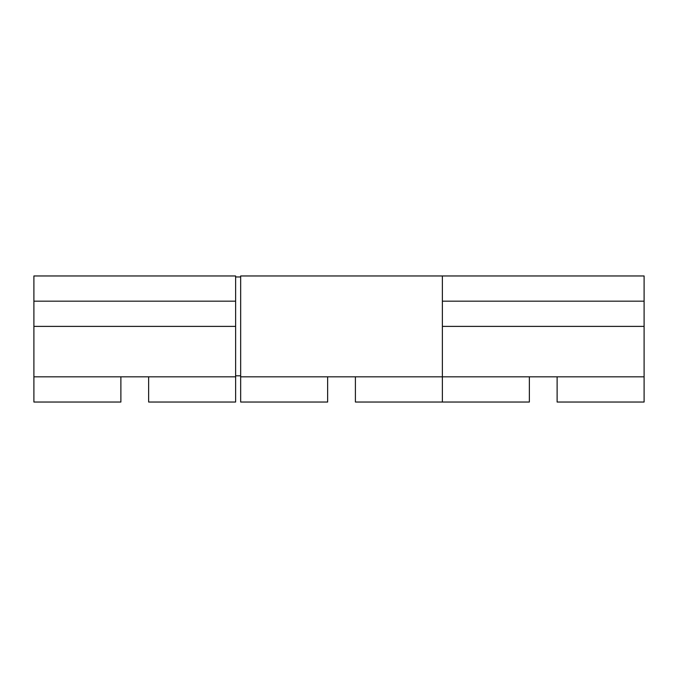 <?xml version="1.0" encoding="UTF-8"?>
<svg xmlns="http://www.w3.org/2000/svg" width="678" height="678" viewBox="0 0 678 678"><rect width="100%" height="100%" fill="white"/><g stroke="black" fill="none" stroke-linecap="round" stroke-linejoin="round"><path stroke-width="1.02" d="M327.644 376.824L327.644 402.037L240.665 402.037L240.665 275.963L442.378 275.963L442.378 301.176L442.378 275.963L644.1 275.963L644.1 376.824L442.378 376.824L442.378 402.037L529.357 402.037L529.357 376.824M644.1 326.389L442.378 326.389L442.378 376.824L240.665 376.824M644.1 301.176L442.378 301.176L442.378 326.389M557.121 376.824L557.121 402.037L644.1 402.037L644.1 376.824M235.622 301.176L33.9 301.176L33.9 275.963L235.622 275.963L235.622 376.824L33.9 376.824L33.9 402.037L120.879 402.037L120.879 376.824M235.622 326.389L33.9 326.389L33.9 376.824M33.9 301.176L33.9 326.389M148.643 376.824L148.643 402.037L235.622 402.037L235.622 376.824M355.399 376.824L355.399 402.037L442.378 402.037M240.665 375.815L235.622 375.815M240.665 276.971L235.622 276.971"/></g></svg>
